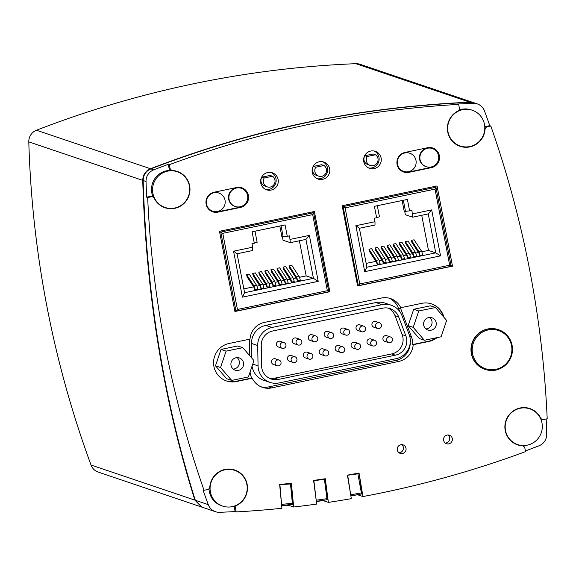 <?xml version="1.0" encoding="UTF-8"?>
<svg xmlns="http://www.w3.org/2000/svg" width="576" height="576" viewBox="0 0 576 576"><rect width="100%" height="100%" fill="white"/><g stroke="black" fill="none" stroke-linecap="round" stroke-linejoin="round"><path stroke-width="0.86" d="M174.679 208.044A18.864 18.533 -71.3 0 1 152.604 188.496A18.864 18.533 -71.3 0 1 177.17 171.727A18.864 18.533 -71.3 0 1 174.679 208.044M165.096 207.468L164.038 207.115A18.864 18.533 -71.3 0 1 160.056 205.2M153.144 197.165A18.864 18.533 -71.3 0 1 176.112 171.374L177.17 171.727M232.186 506.657A18.864 18.533 -71.3 0 1 210.11 487.109A18.864 18.533 -71.3 0 1 234.67 470.34A18.864 18.533 -71.3 0 1 232.186 506.657M222.595 506.081L221.544 505.728A18.864 18.533 -71.3 0 1 209.023 488.7M229.291 469.087A18.864 18.533 -71.3 0 1 233.618 469.987L234.67 470.34M370.253 165.42L367.884 164.614A5.99 5.882 -71.3 0 1 364.882 155.707L367.25 156.506L375.516 154.786A5.99 5.882 -71.3 0 1 370.253 165.42A5.99 5.882 -71.3 0 1 367.25 156.506M364.882 155.707L373.147 153.986L375.516 154.786M219.557 231.667L222.775 233.338L312.696 214.603L327.355 290.714L237.434 309.456L236.038 311.134L234.778 310.716M236.081 311.119L328.846 291.787L313.625 212.782L311.645 212.083M256.543 285.307A4.039 0.648 -101.8 0 1 257.774 289.26L254.801 289.678L254.21 287.777L247.061 276.833L246.65 274.694L249.25 274.154L256.543 285.307L253.937 285.854L246.65 274.694M255.168 289.8A4.039 0.648 -101.8 0 0 253.937 285.854M262.62 284.04A4.039 0.648 -101.8 0 1 263.851 287.993L260.878 288.41L260.287 286.51L253.138 275.573L252.727 273.427L255.326 272.887L262.62 284.04L260.014 284.587L252.727 273.427M261.245 288.54A4.039 0.648 -101.8 0 0 260.014 284.587M268.697 282.78A4.039 0.648 -101.8 0 1 269.928 286.726L266.954 287.143L266.364 285.242L259.214 274.306L258.797 272.16L261.403 271.62L268.697 282.78L266.09 283.32L258.797 272.16M267.322 287.273A4.039 0.648 -101.8 0 0 266.09 283.32M274.774 281.513A4.039 0.648 -101.8 0 1 276.005 285.466L273.031 285.883L272.434 283.975L265.291 273.038L264.874 270.893L267.48 270.353L274.774 281.513L272.167 282.053L264.874 270.893M273.398 286.006A4.039 0.648 -101.8 0 0 272.167 282.053M280.843 280.246A4.039 0.648 -101.8 0 1 282.082 284.198L279.108 284.616L278.51 282.715L271.361 271.771L270.95 269.633L273.557 269.086L280.843 280.246L278.244 280.786L270.95 269.633M279.475 284.738A4.039 0.648 -101.8 0 0 278.244 280.786M286.92 278.978A4.039 0.648 -101.8 0 1 288.151 282.931L285.185 283.349L284.587 281.448L277.438 270.504L277.027 268.366L279.634 267.818L286.92 278.978L284.321 279.518L277.027 268.366M285.552 283.471A4.039 0.648 -101.8 0 0 284.321 279.518M292.997 277.711A4.039 0.648 -101.8 0 1 294.228 281.664L291.254 282.082L290.664 280.181L283.514 269.237L283.104 267.098L285.703 266.558L292.997 277.711L290.39 278.258L283.104 267.098M291.629 282.204A4.039 0.648 -101.8 0 0 290.39 278.258M299.074 276.444A4.039 0.648 -101.8 0 1 300.305 280.397L297.331 280.814L296.741 278.914L289.591 267.977L289.181 265.831L291.78 265.291L299.074 276.444L296.467 276.991L289.181 265.831M297.698 280.944A4.039 0.648 -101.8 0 0 296.467 276.991M318.211 281.354L313.43 278.352L244.577 292.702L237.074 253.764L252.698 250.51L252.655 247.212L233.561 251.186L242.41 297.151L318.211 281.354L309.362 235.397L305.935 239.414L313.43 278.352L306.166 275.897L299.398 240.775M243.835 288.886L253.606 286.848M256.939 286.157L259.682 285.581M263.016 284.89L265.759 284.321M269.093 283.622L271.829 283.054M275.17 282.355L277.906 281.786M281.246 281.088L283.982 280.519M287.323 279.828L290.059 279.252M293.393 278.561L296.136 277.985M299.47 277.294L306.166 275.897M328.846 291.787L327.355 290.714M313.625 212.782L312.696 214.603M281.038 225.763L283.169 236.851L287.273 236.34L285.077 224.928L252.094 231.797L254.29 243.216L257.134 242.28L254.995 231.192M287.273 236.34L289.591 235.858L290.311 242.669L305.935 239.414M309.362 235.397L290.268 239.371M252.655 247.212L251.978 243.698L254.29 243.216M283.169 236.851L281.801 236.39L279.806 226.022M233.561 251.186L237.074 253.764M242.41 297.151L244.577 292.702M290.311 242.669L283.039 240.214L282.341 236.57M318.758 176.148L316.39 175.349A5.99 5.882 -71.3 0 1 313.38 166.435L315.756 167.234L324.014 165.514A5.99 5.882 -71.3 0 1 318.758 176.148A5.99 5.882 -71.3 0 1 315.756 167.234M313.38 166.435L321.646 164.714L324.014 165.514M267.257 186.876L264.888 186.077A5.99 5.882 -71.3 0 1 261.886 177.17L264.254 177.97L272.52 176.249A5.99 5.882 -71.3 0 1 267.257 186.876A5.99 5.882 -71.3 0 1 264.254 177.97M261.886 177.17L270.151 175.442L272.52 176.249M342.266 206.316L345.103 207.85L435.024 189.115L449.683 265.226L359.762 283.968L358.366 285.646L357.487 285.358M358.402 285.631L451.166 266.306L435.953 187.294L433.973 186.595M378.864 259.819A4.039 0.648 -101.8 0 1 380.102 263.772L377.129 264.19L376.531 262.289L369.382 251.345L368.971 249.206L371.578 248.659L378.864 259.819L376.265 260.359L368.971 249.206M377.496 264.312A4.039 0.648 -101.8 0 0 376.265 260.359M384.941 258.552A4.039 0.648 -101.8 0 1 386.172 262.505L383.206 262.922L382.608 261.022L375.458 250.078L375.048 247.939L377.654 247.399L384.941 258.552L382.342 259.099L375.048 247.939M383.573 263.045A4.039 0.648 -101.8 0 0 382.342 259.099M391.018 257.285A4.039 0.648 -101.8 0 1 392.249 261.238L389.275 261.655L388.685 259.754L381.535 248.818L381.125 246.672L383.731 246.132L391.018 257.285L388.411 257.832L381.125 246.672M389.65 261.785A4.039 0.648 -101.8 0 0 388.411 257.832M397.094 256.025A4.039 0.648 -101.8 0 1 398.326 259.97L395.352 260.395L394.762 258.487L387.612 247.55L387.202 245.405L389.801 244.865L397.094 256.025L394.488 256.565L387.202 245.405M395.719 260.518A4.039 0.648 -101.8 0 0 394.488 256.565M403.171 254.758A4.039 0.648 -101.8 0 1 404.402 258.71L401.429 259.128L400.838 257.22L393.689 246.283L393.278 244.138L395.878 243.598L403.171 254.758L400.565 255.298L393.278 244.138M401.796 259.25A4.039 0.648 -101.8 0 0 400.565 255.298M409.248 253.49A4.039 0.648 -101.8 0 1 410.479 257.443L407.506 257.861L406.915 255.96L399.766 245.016L399.348 242.878L401.954 242.33L409.248 253.49L406.642 254.03L399.348 242.878M407.873 257.983A4.039 0.648 -101.8 0 0 406.642 254.03M415.325 252.223A4.039 0.648 -101.8 0 1 416.556 256.176L413.582 256.594L412.985 254.693L405.842 243.749L405.425 241.61L408.031 241.063L415.325 252.223L412.718 252.763L405.425 241.61M413.95 256.716A4.039 0.648 -101.8 0 0 412.718 252.763M421.394 250.956A4.039 0.648 -101.8 0 1 422.633 254.909L419.659 255.326L419.062 253.426L411.912 242.482L411.502 240.343L414.108 239.803L421.394 250.956L418.795 251.503L411.502 240.343M420.026 255.449A4.039 0.648 -101.8 0 0 418.795 251.503M440.539 255.866L435.758 252.864L366.898 267.214L359.402 228.276L375.019 225.022L374.976 221.724L355.882 225.698L364.738 271.663L440.539 255.866L431.683 209.902L428.256 213.926L435.758 252.864L428.486 250.409L421.726 215.287M366.163 263.398L375.926 261.36M379.267 260.669L382.003 260.093M385.344 259.402L388.08 258.826M391.414 258.134L394.157 257.566M397.49 256.867L400.234 256.298M403.567 255.6L406.31 255.031M409.644 254.333L412.38 253.764M415.721 253.073L418.457 252.497M421.798 251.806L428.486 250.409M358.366 285.646L451.166 266.306L449.683 265.226M435.953 187.294L435.024 189.115M403.358 200.275L405.497 211.363L409.601 210.852L407.398 199.433L374.414 206.309L376.618 217.728L379.454 216.792L377.323 205.704M409.601 210.852L411.912 210.37L412.632 217.181L428.256 213.926M431.683 209.902L412.589 213.883M374.976 221.724L374.299 218.21L376.618 217.728M405.497 211.363L404.129 210.902L402.127 200.534M355.882 225.698L359.402 228.276M364.738 271.663L366.898 267.214M412.632 217.181L405.367 214.726L404.662 211.082M431.093 166.982A9.583 9.418 108.7 0 0 432.36 148.536A9.583 9.418 108.7 0 0 419.882 157.054A9.583 9.418 108.7 0 0 431.093 166.982M426.226 166.694L425.801 166.55A9.583 9.418 -71.3 0 1 427.068 148.104A9.583 9.418 -71.3 0 1 431.935 148.399L432.36 148.536M408.528 171.684A9.583 9.418 108.7 0 0 409.788 153.238A9.583 9.418 108.7 0 0 397.318 161.755A9.583 9.418 108.7 0 0 408.528 171.684M403.654 171.396L403.236 171.252A9.583 9.418 -71.3 0 1 397.015 163.951M399.996 155.131A9.583 9.418 -71.3 0 1 409.37 153.101L409.788 153.238M279.662 484.69L291.326 483.905L293.098 503.856A1.195 1.174 -71.3 0 1 292.291 504.353L281.729 505.498M279.922 484.769L281.65 505.49M288.245 504.792L288.281 505.188A1018.058 1000.361 -71.3 0 1 281.693 505.922M313.632 480.578L325.267 479.39L327.722 499.255A1.195 1.174 -71.3 0 1 326.93 499.781L326.902 499.781A1.195 1.195 0 0 0 327.758 499.241M313.884 480.665L316.332 501.293M328.385 502.387A1018.058 1000.361 108.7 0 0 351.317 498.658L347.422 475.135L359.05 473.033L362.945 496.555A1018.058 1000.361 108.7 0 0 525.528 451.634L524.866 448.178A2.995 2.945 108.7 0 0 522.209 445.802A19.166 18.828 -71.3 0 1 505.901 420.696A19.166 18.828 -71.3 0 1 540.59 417.946A2.995 2.945 108.7 0 0 543.787 419.501L547.2 418.788A1018.058 1000.361 108.7 0 0 490.824 126.029L487.411 126.742A2.995 2.945 108.7 0 0 485.042 129.456A19.166 18.828 -71.3 0 1 447.415 129.6A19.166 18.828 -71.3 0 1 457.762 111.11A2.995 2.945 108.7 0 0 459.324 107.856L458.662 104.4A1018.058 1000.361 108.7 0 0 169.344 164.686L170.006 168.142A2.995 2.945 108.7 0 0 172.663 170.518A19.166 18.828 -71.3 0 1 188.971 195.624A19.166 18.828 -71.3 0 1 154.282 198.374A2.995 2.945 108.7 0 0 151.085 196.819L147.672 197.532A1018.058 1000.361 108.7 0 0 204.048 490.291L207.461 489.578A2.995 2.945 108.7 0 0 209.83 486.864A19.166 18.828 -71.3 0 1 247.457 486.72A19.166 18.828 -71.3 0 1 237.11 505.21A2.995 2.945 108.7 0 0 235.541 508.464L236.21 511.92A1018.058 1000.361 108.7 0 0 281.916 508.284L279.648 484.524L291.384 483.25L293.652 507.002A1018.058 1000.361 108.7 0 0 316.699 504.086L313.61 480.427L325.296 478.735L328.385 502.387L323.014 500.573A1018.058 1000.361 -71.3 0 1 316.368 501.552M347.443 475.272L359.042 473.681L362.182 493.438A1.195 1.174 -71.3 0 1 361.411 493.985L350.942 495.878M347.71 475.358L350.856 495.864M357.566 494.683L357.574 494.741A1018.058 1000.361 -71.3 0 1 350.878 495.965M437.09 337.637A19.462 19.123 -71.3 0 1 429.07 341.395L413.179 344.707A17.964 17.654 -71.3 0 1 398.909 361.382L271.613 387.907A17.964 17.654 -71.3 0 1 252.266 378.238L236.383 381.542A19.462 19.123 -71.3 0 1 213.602 361.375A19.462 19.123 -71.3 0 1 229.054 343.483L250.042 339.113A17.964 17.654 -71.3 0 1 264.312 322.438L381.406 298.037A17.964 17.654 -71.3 0 1 400.752 307.706L421.74 303.336A19.462 19.123 -71.3 0 1 443.959 317.333M413.179 344.707L412.654 344.527A17.964 17.654 108.7 0 0 411.509 337.025L400.774 308.815A17.964 17.654 108.7 0 0 400.226 307.534L400.752 307.706M399.6 311.285L398.347 307.994A17.964 17.654 108.7 0 0 389.045 298.152M261.029 386.798A17.964 17.654 108.7 0 0 268.661 386.906L395.964 360.382A17.964 17.654 108.7 0 0 410.263 342.518M397.325 450.014A4.493 4.414 -71.3 0 1 403.099 444.859A4.493 4.414 -71.3 0 1 406.001 448.207A4.493 4.414 -71.3 0 1 400.226 453.37A4.493 4.414 -71.3 0 1 397.325 450.014M443.614 440.374A4.493 4.414 -71.3 0 1 449.388 435.211A4.493 4.414 -71.3 0 1 452.297 438.566A4.493 4.414 -71.3 0 1 446.515 443.722A4.493 4.414 -71.3 0 1 443.614 440.374M437.054 185.954L452.498 266.17L357.602 285.948L342.158 205.726L437.054 185.954M363.758 161.64A8.986 8.827 -71.3 0 1 375.314 151.322A8.986 8.827 -71.3 0 1 380.801 162.655A8.986 8.827 -71.3 0 1 363.758 161.64M260.762 183.103A8.986 8.827 -71.3 0 1 272.318 172.786A8.986 8.827 -71.3 0 1 277.805 184.118A8.986 8.827 -71.3 0 1 260.762 183.103M312.257 172.375A8.986 8.827 -71.3 0 1 323.813 162.05A8.986 8.827 -71.3 0 1 329.299 173.39A8.986 8.827 -71.3 0 1 312.257 172.375M314.381 211.514L329.825 291.73L234.929 311.508L219.485 231.293L314.381 211.514M427.586 147.73A10.181 10.001 -71.3 0 1 439.502 158.285A10.181 10.001 -71.3 0 1 431.417 167.638L408.852 172.346A10.181 10.001 -71.3 0 1 396.936 161.791A10.181 10.001 -71.3 0 1 405.014 152.438L427.586 147.73M236.635 187.524A10.181 10.001 -71.3 0 1 248.551 198.072A10.181 10.001 -71.3 0 1 240.466 207.432L217.901 212.134A10.181 10.001 -71.3 0 1 205.985 201.578A10.181 10.001 -71.3 0 1 214.07 192.226L236.635 187.524M436.046 337.853A19.462 19.123 -71.3 0 1 428.544 341.215L412.654 344.527M431.366 303.84A19.462 19.123 -71.3 0 1 443.261 316.526M424.382 340.265L419.328 338.558L408.168 325.649L413.719 309.276L430.423 305.813L435.485 307.519L446.638 320.429L441.086 336.802L424.382 340.265L413.222 327.355L418.774 310.982L435.485 307.519M249.494 339.228A17.964 17.654 108.7 0 0 249.48 340.337L249.754 355.723M250.092 371.981A17.964 17.654 108.7 0 0 251.741 378.058L235.85 381.37A19.462 19.123 -71.3 0 1 226.224 380.866M231.696 380.419L226.642 378.713L215.482 365.803L221.033 349.43L237.737 345.967L242.798 347.674L253.951 360.583L248.4 376.956L231.696 380.419L220.536 367.51L226.087 351.137L242.798 347.674M447.998 434.981A4.493 4.414 -71.3 0 1 445.27 443.059M401.71 444.629A4.493 4.414 -71.3 0 1 398.981 452.707M362.945 496.555L357.574 494.741M293.652 507.002L288.281 505.188M236.21 511.92L235.152 511.56A1018.058 1000.361 -71.3 0 1 219.672 512.316A11.974 11.772 -71.3 0 1 215.496 511.711L201.996 507.154L195.293 500.263C163.951 400.673 146.578 294.098 143.158 180.547L143.158 180.511C143.302 174.996 145.872 171.115 150.869 168.876C196.056 151.474 241.222 137.578 286.351 127.174C344.045 113.573 405.338 105.286 470.232 102.334L474.444 102.946M215.496 511.711A11.974 11.772 -71.3 0 1 208.274 504.648A1018.058 1000.361 -71.3 0 1 202.997 489.931L204.048 490.291M147.672 197.532L146.621 197.179A1018.058 1000.361 -71.3 0 1 146.045 181.483A11.974 11.772 -71.3 0 1 153.727 169.841A1018.058 1000.361 -71.3 0 1 168.293 164.333L168.955 167.782A2.995 2.945 108.7 0 0 170.892 170.014L171.943 170.374M546.17 419.004A1018.058 1000.361 -71.3 0 1 546.725 434.124A11.974 11.772 -71.3 0 1 539.042 445.766A1018.058 1000.361 -71.3 0 1 525.391 450.936M368.532 167.918A8.986 8.827 108.7 0 0 374.234 151.034M317.03 178.654A8.986 8.827 108.7 0 0 322.74 161.762M265.536 189.382A8.986 8.827 108.7 0 0 271.238 172.498M458.662 104.4L457.61 104.047A1018.058 1000.361 -71.3 0 1 473.09 103.298A11.974 11.772 -71.3 0 1 484.488 110.959A1018.058 1000.361 -71.3 0 1 489.773 125.676L490.824 126.029M152.604 196.913L151.553 196.56A2.995 2.945 108.7 0 0 150.026 196.466L146.621 197.179M176.738 171.274A19.166 18.828 -71.3 0 1 181.152 173.642M169.423 208.368A19.166 18.828 -71.3 0 1 164.47 207.569M234.95 505.85A2.995 2.945 108.7 0 0 234.49 508.111L235.152 511.56M234.238 469.886A19.166 18.828 -71.3 0 1 238.658 472.255M241.488 187.726A10.181 10.001 -71.3 0 1 239.832 207.216L217.267 211.918A10.181 10.001 -71.3 0 1 212.414 211.709M212.71 211.183A9.583 9.418 108.7 0 0 225.18 202.666A9.583 9.418 108.7 0 0 213.97 192.737A9.583 9.418 108.7 0 0 212.71 211.183L212.285 211.039A9.583 9.418 -71.3 0 1 206.064 203.738M209.045 194.918A9.583 9.418 -71.3 0 1 218.419 192.888L218.837 193.032M235.274 206.482L234.85 206.338A9.583 9.418 -71.3 0 1 236.117 187.891A9.583 9.418 -71.3 0 1 240.984 188.186L241.409 188.323A9.583 9.418 108.7 0 0 228.931 196.841A9.583 9.418 108.7 0 0 240.142 206.77A9.583 9.418 108.7 0 0 241.409 188.323M432.439 147.938A10.181 10.001 -71.3 0 1 430.783 167.429L408.218 172.13A10.181 10.001 -71.3 0 1 403.358 171.922M329.825 291.73L328.759 291.37M452.498 266.17L451.044 265.68M251.741 378.058L252.266 378.238M489.773 125.676L486.36 126.382A2.995 2.945 108.7 0 0 484.798 127.267M540.67 418.802A2.995 2.945 108.7 0 0 541.217 419.054L542.268 419.407M522.929 445.946L521.878 445.594A2.995 2.945 108.7 0 0 521.158 445.45A19.166 18.828 108.7 0 1 517.082 444.694M168.293 164.333L169.344 164.686M459.576 146.081A19.166 18.828 108.7 0 0 464.53 146.873M460.202 145.98A18.864 18.533 -71.3 0 1 462.686 109.663A18.864 18.533 -71.3 0 1 484.762 129.211A18.864 18.533 -71.3 0 1 460.202 145.98L459.144 145.627A18.864 18.533 -71.3 0 1 455.162 143.712M458.87 110.11A18.864 18.533 -71.3 0 1 471.218 109.879L472.277 110.239M533.765 410.76A19.166 18.828 108.7 0 0 529.344 408.398M517.702 444.593A18.864 18.533 -71.3 0 1 520.186 408.276A18.864 18.533 -71.3 0 1 542.268 427.824A18.864 18.533 -71.3 0 1 517.702 444.593L516.65 444.24A18.864 18.533 -71.3 0 1 512.662 442.325M524.398 407.599A18.864 18.533 -71.3 0 1 528.725 408.492L529.776 408.852M233.201 369.065A6.458 6.343 108.7 0 0 237.074 357.602M236.038 357.732A6.458 6.343 -71.3 0 1 243.583 364.428A6.458 6.343 -71.3 0 1 235.181 370.159A6.458 6.343 -71.3 0 1 236.038 357.732M215.482 365.803L220.536 367.51M221.033 349.43L226.087 351.137M269.986 382.385A17.964 17.654 -71.3 0 1 258.055 365.861L257.717 345.528A17.964 17.654 -71.3 0 1 272.038 327.47L382.104 304.654A17.964 17.654 -71.3 0 1 401.983 315.626L409.162 334.541A17.964 17.654 -71.3 0 1 396.014 358.704L279.101 382.932A17.964 17.654 -71.3 0 1 269.986 382.385L263.772 380.282A17.964 17.654 -71.3 0 1 252.05 366.206M251.748 358.027L251.503 343.433A17.964 17.654 -71.3 0 1 265.824 325.368L375.89 302.551A17.964 17.654 -71.3 0 1 385.006 303.098L391.219 305.201M405.857 335.858A14.371 14.119 -71.3 0 1 395.338 355.19L278.431 379.418A14.371 14.119 -71.3 0 1 261.59 365.76L261.252 345.434A14.371 14.119 -71.3 0 1 272.707 330.984L382.781 308.167A14.371 14.119 -71.3 0 1 398.686 316.944L405.857 335.858L402.17 334.613L394.999 315.698A14.371 14.119 108.7 0 0 388.181 308.11M269.338 378.23A14.371 14.119 108.7 0 0 274.745 378.173L391.651 353.945A14.371 14.119 108.7 0 0 402.17 334.613M293.076 362.448L289.39 361.202A2.995 2.945 -71.3 0 1 287.453 358.963A2.995 2.945 -71.3 0 1 291.305 355.529L294.991 356.774A2.995 2.945 108.7 0 0 291.139 360.209A2.995 2.945 108.7 0 0 296.82 360.554A2.995 2.945 108.7 0 0 294.991 356.774M324.9 355.831L321.214 354.586A2.995 2.945 -71.3 0 1 319.284 352.354A2.995 2.945 -71.3 0 1 323.136 348.912L326.822 350.158A2.995 2.945 108.7 0 0 322.97 353.599A2.995 2.945 108.7 0 0 328.651 353.938A2.995 2.945 108.7 0 0 326.822 350.158M356.738 349.236L353.045 347.99A2.995 2.945 -71.3 0 1 351.115 345.751A2.995 2.945 -71.3 0 1 354.967 342.317L358.654 343.562A2.995 2.945 108.7 0 0 354.802 346.997A2.995 2.945 108.7 0 0 360.482 347.342A2.995 2.945 108.7 0 0 358.654 343.562M388.57 342.641L384.876 341.395A2.995 2.945 -71.3 0 1 382.946 339.156A2.995 2.945 -71.3 0 1 386.798 335.722L390.485 336.967A2.995 2.945 108.7 0 0 386.633 340.402A2.995 2.945 108.7 0 0 392.314 340.74A2.995 2.945 108.7 0 0 390.485 336.967M282.089 348.271L278.402 347.026A2.995 2.945 -71.3 0 1 276.466 344.786A2.995 2.945 -71.3 0 1 280.318 341.352L284.004 342.598A2.995 2.945 108.7 0 0 280.152 346.032A2.995 2.945 108.7 0 0 285.833 346.37A2.995 2.945 108.7 0 0 284.004 342.598M313.92 341.669L310.234 340.423A2.995 2.945 -71.3 0 1 308.297 338.191A2.995 2.945 -71.3 0 1 312.149 334.75L315.835 335.995A2.995 2.945 108.7 0 0 311.983 339.43A2.995 2.945 108.7 0 0 317.664 339.775A2.995 2.945 108.7 0 0 315.835 335.995M345.751 335.074L342.065 333.828A2.995 2.945 -71.3 0 1 340.128 331.589A2.995 2.945 -71.3 0 1 343.98 328.154L347.666 329.4A2.995 2.945 108.7 0 0 343.814 332.834A2.995 2.945 108.7 0 0 349.495 333.18A2.995 2.945 108.7 0 0 347.666 329.4M361.663 331.776L357.977 330.53A2.995 2.945 -71.3 0 1 356.04 328.291A2.995 2.945 -71.3 0 1 359.892 324.857L363.578 326.102A2.995 2.945 108.7 0 0 359.726 329.537A2.995 2.945 108.7 0 0 365.407 329.875A2.995 2.945 108.7 0 0 363.578 326.102M329.832 338.371L326.146 337.126A2.995 2.945 -71.3 0 1 324.209 334.886A2.995 2.945 -71.3 0 1 328.061 331.452L331.747 332.698A2.995 2.945 108.7 0 0 327.895 336.132A2.995 2.945 108.7 0 0 333.576 336.478A2.995 2.945 108.7 0 0 331.747 332.698M298.001 344.966L294.314 343.721A2.995 2.945 -71.3 0 1 292.378 341.489A2.995 2.945 -71.3 0 1 296.23 338.047L299.916 339.293A2.995 2.945 108.7 0 0 296.064 342.734A2.995 2.945 108.7 0 0 301.745 343.073A2.995 2.945 108.7 0 0 299.916 339.293M377.582 328.478L373.896 327.233A2.995 2.945 -71.3 0 1 371.959 324.994A2.995 2.945 -71.3 0 1 375.811 321.559L379.498 322.805A2.995 2.945 108.7 0 0 375.646 326.239A2.995 2.945 108.7 0 0 381.326 326.578A2.995 2.945 108.7 0 0 379.498 322.805M372.65 345.917L368.964 344.671A2.995 2.945 -71.3 0 1 367.027 342.439A2.995 2.945 -71.3 0 1 370.879 338.998L374.566 340.243A2.995 2.945 108.7 0 0 370.714 343.685A2.995 2.945 108.7 0 0 376.394 344.023A2.995 2.945 108.7 0 0 374.566 340.243M340.819 352.519L337.126 351.274A2.995 2.945 -71.3 0 1 335.196 349.034A2.995 2.945 -71.3 0 1 339.048 345.6L342.734 346.846A2.995 2.945 108.7 0 0 338.882 350.28A2.995 2.945 108.7 0 0 344.563 350.626A2.995 2.945 108.7 0 0 342.734 346.846M308.988 359.129L305.302 357.883A2.995 2.945 -71.3 0 1 303.365 355.651A2.995 2.945 -71.3 0 1 307.217 352.21L310.903 353.455A2.995 2.945 108.7 0 0 307.051 356.897A2.995 2.945 108.7 0 0 312.732 357.235A2.995 2.945 108.7 0 0 310.903 353.455M277.164 365.76L273.478 364.514A2.995 2.945 -71.3 0 1 271.541 362.282A2.995 2.945 -71.3 0 1 275.393 358.841L279.079 360.086A2.995 2.945 108.7 0 0 275.227 363.528A2.995 2.945 108.7 0 0 280.908 363.866A2.995 2.945 108.7 0 0 279.079 360.086M425.887 328.91A6.458 6.343 108.7 0 0 429.761 317.455M428.724 317.585A6.458 6.343 -71.3 0 1 436.27 324.274A6.458 6.343 -71.3 0 1 427.867 330.012A6.458 6.343 -71.3 0 1 428.724 317.585M408.168 325.649L413.222 327.355M413.719 309.276L418.774 310.982M201.787 507.082L98.251 472.104A11.974 11.772 -71.3 0 1 91.03 465.041A1018.058 1000.361 -71.3 0 1 28.8 141.876A11.974 11.772 -71.3 0 1 36.482 130.234A1018.058 1000.361 -71.3 0 1 355.846 63.684L469.807 102.19L474.026 102.802M473.983 102.787L360.029 64.289A11.974 11.772 108.7 0 0 355.846 63.684M201.571 507.01L194.854 500.112C163.519 400.522 146.146 293.94 142.733 180.367C142.87 174.852 145.44 170.971 150.444 168.732C203.53 148.414 255.917 132.919 307.598 122.263C359.251 111.391 413.323 104.695 469.807 102.19M485.021 369.389A20.959 20.599 -71.3 0 1 484.906 369.346A20.959 20.599 -71.3 0 1 471.024 348.257A20.959 20.599 -71.3 0 1 487.663 328.997A20.959 20.599 -71.3 0 1 498.319 329.63A20.959 20.599 -71.3 0 1 498.442 329.674M488.254 329.918A20.167 19.814 -71.3 0 1 511.531 345.578A20.167 19.814 -71.3 0 1 495.842 369.353A20.167 19.814 -71.3 0 1 472.565 353.693A20.167 19.814 -71.3 0 1 488.254 329.918M313.603 212.746L220.788 232.085L236.009 311.134M237.434 309.456L222.775 233.338M328.817 291.758L313.625 212.868M435.924 187.258L343.109 206.597L358.33 285.646M359.762 283.968L345.103 207.85M451.138 266.27L435.946 187.38M290.959 483.667L290.592 483.545A1.195 1.174 108.7 0 0 290.095 483.494L290.477 483.624L292.356 503.237L293.162 503.114M281.794 504.389L292.356 503.237L292.27 504.353A1.195 1.195 0 0 0 293.134 503.842M290.016 483.394L279.662 484.625M324.922 479.182L324.562 479.059A1.195 1.174 108.7 0 0 324.022 479.009L324.41 479.138L326.959 498.672L327.758 498.521M316.433 500.191L326.959 498.672L326.916 499.788L316.411 501.3L326.916 499.788M323.95 478.93L313.618 480.514M358.726 473.501L358.366 473.378A1.195 1.174 108.7 0 0 357.782 473.335L361.39 492.883L362.196 492.703M350.928 494.777L361.39 492.883L361.397 493.992A1.195 1.195 0 0 0 362.218 493.416M357.718 473.27L347.436 475.207M400.774 308.815L398.347 307.994M411.509 337.025L409.766 336.434M398.909 361.382L395.964 360.382M208.274 504.648L195.293 500.263M143.158 180.511L146.045 181.483M470.232 102.334L473.09 103.298M153.727 169.841L150.869 168.876M240.466 207.432L239.832 207.216M217.901 212.134L217.267 211.918M431.417 167.638L430.783 167.429M408.852 172.346L408.218 172.13M236.383 381.542L235.85 381.37M429.07 341.395L428.544 341.215M271.613 387.907L268.661 386.906M487.411 126.742L486.36 126.382M540.59 417.946L540.187 417.809M522.209 445.802L521.158 445.45M235.541 508.464L234.49 508.111M237.11 505.21L236.722 505.073M151.085 196.819L150.026 196.466M170.006 168.142L168.955 167.782M375.89 302.551L382.104 304.654M265.824 325.368L272.038 327.47M251.503 343.433L257.717 345.528M252.77 364.075L258.055 365.861M278.431 379.418L274.745 378.173M395.338 355.19L391.651 353.945M398.686 316.944L394.999 315.698M91.03 465.041L194.854 500.112M28.8 141.876L142.733 180.367M36.482 130.234L150.444 168.732M487.901 329.076A20.959 20.599 108.7 0 0 471.269 348.343A20.959 20.599 108.7 0 0 485.143 369.425A20.959 20.599 108.7 0 0 495.799 370.058A20.959 20.599 108.7 0 0 512.1 345.348A20.959 20.599 108.7 0 0 498.557 329.71A20.959 20.599 108.7 0 0 487.901 329.076M236.038 311.134L328.838 291.794M281.714 505.505L292.27 504.353M350.928 495.886L361.397 493.992M477.274 103.896L474.401 102.924M484.906 369.346L485.143 369.425C496.879 372.816 505.742 368.028 511.726 355.061L512.122 345.362C510.379 337.673 505.858 332.453 498.557 329.71L498.319 329.63"/></g></svg>
